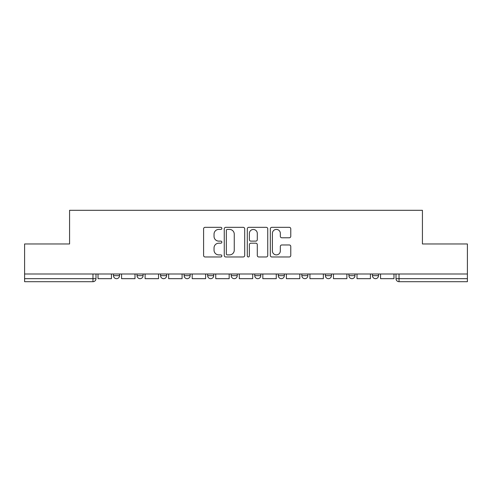 <?xml version="1.0" encoding="UTF-8"?>
<svg xmlns="http://www.w3.org/2000/svg" width="492" height="492" viewBox="0 0 492 492"><rect width="100%" height="100%" fill="white"/><g stroke="black" fill="none" stroke-linecap="round" stroke-linejoin="round"><path stroke-width="0.74" d="M221.855 228.374A1.039 1.039 0 0 0 220.816 227.335L205.078 227.335A1.482 1.482 0 0 0 203.596 228.817L203.596 255.483A1.482 1.482 0 0 0 205.078 256.965L220.816 256.965A1.039 1.039 0 0 0 221.855 255.926A1.039 1.039 0 0 0 220.816 254.893L218.78 254.893A4.742 4.742 0 0 1 214.038 250.151L214.038 247.931A4.742 4.742 0 0 1 218.78 243.189L220.816 243.189A1.039 1.039 0 0 0 221.855 242.15A1.039 1.039 0 0 0 220.816 241.117L218.78 241.117A4.742 4.742 0 0 1 214.038 236.375L214.038 234.155A4.742 4.742 0 0 1 218.78 229.413L220.816 229.413A1.039 1.039 0 0 0 221.855 228.374M372.469 273.995L372.469 275.655L378.508 275.655A3.02 3.02 0 0 1 375.488 278.675A3.02 3.02 0 0 1 372.469 275.655L372.469 273.995M301.842 273.995L301.842 275.655L307.875 275.655A3.02 3.02 0 0 1 304.862 278.675A3.02 3.02 0 0 1 301.842 275.655L301.842 273.995M254.751 273.995L254.751 275.655L260.791 275.655A3.02 3.02 0 0 1 257.771 278.675A3.02 3.02 0 0 1 254.751 275.655L254.751 273.995M231.209 273.995L231.209 275.655L237.249 275.655A3.02 3.02 0 0 1 234.229 278.675A3.02 3.02 0 0 1 231.209 275.655L231.209 273.995M184.125 273.995L184.125 275.655L190.158 275.655A3.02 3.02 0 0 1 187.138 278.675A3.02 3.02 0 0 1 184.125 275.655L184.125 273.995M289.296 237.784A1.482 1.482 0 0 0 290.772 236.301L290.772 228.817A1.482 1.482 0 0 0 289.296 227.335L271.812 227.335A1.482 1.482 0 0 0 270.329 228.817L270.329 255.483A1.482 1.482 0 0 0 271.812 256.965L289.296 256.965A1.482 1.482 0 0 0 290.772 255.483L290.772 246.449A1.482 1.482 0 0 0 289.296 244.967L281.811 244.967A1.482 1.482 0 0 0 280.329 246.449L280.329 250.926A3.961 3.961 0 0 1 276.369 254.893A3.961 3.961 0 0 1 272.408 250.926L272.408 233.374A3.961 3.961 0 0 1 276.369 229.413A3.961 3.961 0 0 1 280.329 233.374L280.329 236.301A1.482 1.482 0 0 0 281.811 237.784L289.296 237.784M24.6 273.995L24.6 243.964L69.575 243.964L69.575 210.305L422.425 210.305L422.425 243.964L467.4 243.964L467.4 273.995L24.6 273.995L24.6 278.675L95.983 278.675L95.983 273.995L95.983 278.675A3.02 3.02 0 0 1 92.97 281.695L24.6 281.695L24.6 278.675M244.702 228.817A1.482 1.482 0 0 0 243.22 227.335L225.742 227.335A1.482 1.482 0 0 0 224.26 228.817L224.26 255.483A1.482 1.482 0 0 0 225.742 256.965L243.22 256.965A1.482 1.482 0 0 0 244.702 255.483L244.702 228.817M248.78 227.335L266.258 227.335A1.482 1.482 0 0 1 267.74 228.817L267.74 255.483A1.482 1.482 0 0 1 266.258 256.965L258.78 256.965A1.482 1.482 0 0 1 257.298 255.483L257.298 244.672A1.482 1.482 0 0 0 255.815 243.189L250.852 243.189A1.482 1.482 0 0 0 249.37 244.672L249.37 255.926A1.039 1.039 0 0 1 248.331 256.965A1.039 1.039 0 0 1 247.298 255.926L247.298 228.817A1.482 1.482 0 0 1 248.78 227.335M396.017 273.995L396.017 278.675L467.4 278.675L467.4 281.695L399.03 281.695A3.02 3.02 0 0 1 396.017 278.675A3.02 3.02 0 0 0 399.03 281.695L399.03 273.995M467.4 273.995L467.4 278.675M378.508 273.995L378.508 275.655A3.02 3.02 0 0 1 375.488 278.675M354.966 273.995L354.966 275.655A3.02 3.02 0 0 1 351.946 278.675A3.02 3.02 0 0 1 348.926 275.655L354.966 275.655M348.926 273.995L348.926 275.655M331.423 273.995L331.423 275.655A3.02 3.02 0 0 1 328.404 278.675A3.02 3.02 0 0 1 325.384 275.655L331.423 275.655L331.423 273.995M325.384 273.995L325.384 275.655M307.875 273.995L307.875 275.655M284.333 273.995L284.333 275.655A3.02 3.02 0 0 1 281.313 278.675A3.02 3.02 0 0 1 278.3 275.655L284.333 275.655L284.333 273.995M278.3 273.995L278.3 275.655M260.791 273.995L260.791 275.655L260.791 273.995M237.249 275.655L237.249 273.995L237.249 275.655A3.02 3.02 0 0 1 234.229 278.675M213.7 273.995L213.7 275.655A3.02 3.02 0 0 1 210.687 278.675A3.02 3.02 0 0 1 207.667 275.655A3.02 3.02 0 0 0 210.687 278.675A3.02 3.02 0 0 0 213.7 275.655L213.7 273.995M207.667 273.995L207.667 275.655L213.7 275.655M190.158 273.995L190.158 275.655M166.616 273.995L166.616 275.655A3.02 3.02 0 0 1 163.596 278.675A3.02 3.02 0 0 1 160.577 275.655A3.02 3.02 0 0 0 163.596 278.675A3.02 3.02 0 0 0 166.616 275.655L160.577 275.655L160.577 273.995M137.034 273.995L137.034 275.655L143.074 275.655L143.074 273.995L143.074 275.655A3.02 3.02 0 0 1 140.054 278.675A3.02 3.02 0 0 1 137.034 275.655A3.02 3.02 0 0 0 140.054 278.675M113.492 273.995L113.492 275.655L119.531 275.655L119.531 273.995L119.531 275.655A3.02 3.02 0 0 1 116.512 278.675A3.02 3.02 0 0 1 113.492 275.655A3.02 3.02 0 0 0 116.512 278.675M92.97 273.995L92.97 281.695A3.02 3.02 0 0 0 95.983 278.675M227.372 229.413A1.039 1.039 0 0 0 226.332 230.447L226.332 253.854A1.039 1.039 0 0 0 227.372 254.893L229.518 254.893A4.742 4.742 0 0 0 234.26 250.151L234.26 234.155A4.742 4.742 0 0 0 229.518 229.413L227.372 229.413M257.298 233.448A3.961 3.961 0 0 0 253.331 229.487A3.961 3.961 0 0 0 249.37 233.448L249.37 239.635A1.482 1.482 0 0 0 250.852 241.117L255.815 241.117A1.482 1.482 0 0 0 257.298 239.635L257.298 233.448M111.456 273.995L111.456 278.675L98.025 278.675L98.025 273.995M134.999 273.995L134.999 278.675L121.567 278.675L121.567 273.995M158.541 273.995L158.541 278.675L145.109 278.675L145.109 273.995M182.083 273.995L182.083 278.675L168.651 278.675L168.651 273.995M205.631 273.995L205.631 278.675L192.2 278.675L192.2 273.995M229.174 273.995L229.174 278.675L215.742 278.675L215.742 273.995M252.716 273.995L252.716 278.675L239.284 278.675L239.284 273.995M276.258 273.995L276.258 278.675L262.826 278.675L262.826 273.995M299.8 273.995L299.8 278.675L286.369 278.675L286.369 273.995M323.349 273.995L323.349 278.675L309.917 278.675L309.917 273.995M346.891 273.995L346.891 278.675L333.459 278.675L333.459 273.995M370.433 273.995L370.433 278.675L357.001 278.675L357.001 273.995M393.975 273.995L393.975 278.675L380.544 278.675L380.544 273.995"/></g></svg>
